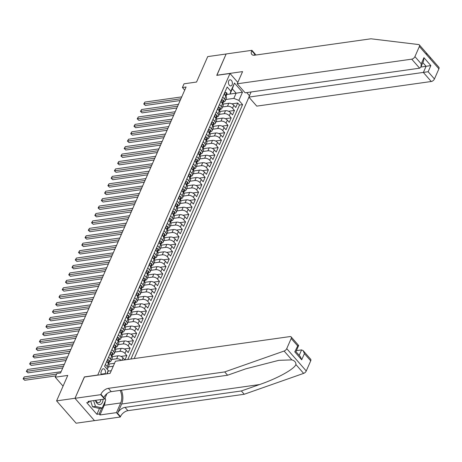 <?xml version="1.0" encoding="UTF-8"?>
<svg xmlns="http://www.w3.org/2000/svg" width="462" height="462" viewBox="0 0 462 462"><rect width="100%" height="100%" fill="white"/><g stroke="black" fill="none" stroke-linecap="round" stroke-linejoin="round"><path stroke-width="0.69" d="M228.719 80.937A3.084 1.958 82 0 0 228.788 84.309A3.084 1.958 82 0 0 230.838 85.92A3.084 1.958 82 0 0 232.091 84.8A3.084 1.958 82 0 0 232.022 81.427A3.084 1.958 82 0 0 229.972 79.816A3.084 1.958 82 0 0 228.719 80.937M134.199 358.564L248.937 97.187M94.485 420.622L76.12 423.209L56.589 400.872L67.758 375.433L55.244 377.2L63.057 386.14M237.82 82.427L230.007 73.487L216.753 75.352L226.126 54.002L207.715 56.601L196.552 82.04L184.032 83.807L182.403 87.52L184.702 90.148M84.454 377.009L75 398.273L56.589 400.872M124.977 359.863L126.865 355.567L121.004 356.393M115.373 349.214L121.188 348.394A3.852 2.073 -156.3 0 1 126.242 350.392L128.17 352.598L130.128 348.14L124.266 348.966M118.63 341.788L124.445 340.962A3.852 2.073 -156.3 0 1 129.504 342.966L131.433 345.166L133.385 340.713L127.524 341.539M121.893 334.355L127.708 333.535A3.852 2.073 -156.3 0 1 132.767 335.539L134.69 337.739L136.648 333.281L130.786 334.113M125.15 326.929L130.971 326.108A3.852 2.073 -156.3 0 1 136.024 328.107L137.953 330.313L139.911 325.854L134.044 326.686M128.413 319.502L134.228 318.682A3.852 2.073 -156.3 0 1 139.287 320.68L141.21 322.886L143.168 318.428L137.306 319.254M131.67 312.075L137.491 311.255A3.852 2.073 -156.3 0 1 142.544 313.253L144.473 315.459L146.431 311.001L140.564 311.827M134.933 304.649L140.748 303.829A3.852 2.073 -156.3 0 1 145.807 305.827L147.736 308.027L149.688 303.574L143.826 304.4M138.196 297.222L144.011 296.396A3.852 2.073 -156.3 0 1 149.07 298.4L150.993 300.6L152.951 296.148L147.089 296.974M141.453 289.79L147.274 288.969A3.852 2.073 -156.3 0 1 152.327 290.968L154.256 293.174L156.214 288.715L150.346 289.547M144.716 282.363L150.531 281.543A3.852 2.073 -156.3 0 1 155.59 283.541L157.513 285.747L159.471 281.289L153.609 282.115M147.973 274.936L153.794 274.116A3.852 2.073 -156.3 0 1 158.847 276.114L160.776 278.32L162.734 273.862L156.866 274.688M151.236 267.51L157.051 266.69A3.852 2.073 -156.3 0 1 162.11 268.688L164.039 270.894L165.991 266.435L160.129 267.261M154.499 260.083L160.314 259.263A3.852 2.073 -156.3 0 1 165.373 261.261L167.296 263.461L169.254 259.009L163.392 259.835M157.756 252.65L163.577 251.83A3.852 2.073 -156.3 0 1 168.63 253.834L170.559 256.035L172.517 251.576L166.649 252.408M161.019 245.224L166.834 244.404A3.852 2.073 -156.3 0 1 171.893 246.402L173.816 248.608L175.774 244.15L169.912 244.981M164.276 237.797L170.097 236.977A3.852 2.073 -156.3 0 1 175.15 238.975L177.079 241.181L179.037 236.723L173.169 237.549M167.539 230.371L173.354 229.55A3.852 2.073 -156.3 0 1 178.413 231.549L180.342 233.755L182.294 229.296L176.432 230.122M170.801 222.944L176.617 222.124A3.852 2.073 -156.3 0 1 181.676 224.122L183.599 226.322L185.557 221.87L179.695 222.696M174.058 215.517L179.88 214.691A3.852 2.073 -156.3 0 1 184.933 216.695L186.862 218.896L188.819 214.443L182.952 215.269M177.321 208.085L183.137 207.265A3.852 2.073 -156.3 0 1 188.196 209.263L190.119 211.469L192.077 207.011L186.215 207.842M180.578 200.658L186.4 199.838A3.852 2.073 -156.3 0 1 191.453 201.836L193.382 204.042L195.339 199.584L189.472 200.416M183.841 193.232L189.657 192.411A3.852 2.073 -156.3 0 1 194.716 194.41L196.645 196.616L198.596 192.157L192.735 192.983M187.104 185.805L192.92 184.985A3.852 2.073 -156.3 0 1 197.979 186.983L199.902 189.189L201.859 184.731L195.998 185.557M190.361 178.378L196.183 177.558A3.852 2.073 -156.3 0 1 201.236 179.556L203.165 181.757L205.116 177.304L199.255 178.13M193.624 170.952L199.44 170.126A3.852 2.073 -156.3 0 1 204.499 172.13L206.422 174.33L208.379 169.877L202.518 170.703M196.881 163.519L202.703 162.699A3.852 2.073 -156.3 0 1 207.756 164.697L209.684 166.903L211.642 162.445L205.775 163.277M200.144 156.092L205.96 155.272A3.852 2.073 -156.3 0 1 211.018 157.271L212.947 159.477L214.899 155.018L209.038 155.844M203.407 148.666L209.222 147.846A3.852 2.073 -156.3 0 1 214.276 149.844L216.204 152.05L218.162 147.592L212.301 148.417M206.664 141.239L212.48 140.419A3.852 2.073 -156.3 0 1 217.538 142.417L219.467 144.618L221.419 140.165L215.558 140.991M209.927 133.813L215.742 132.987A3.852 2.073 -156.3 0 1 220.801 134.991L222.724 137.191L224.682 132.738L218.821 133.564M213.184 126.38L219.005 125.56A3.852 2.073 -156.3 0 1 224.058 127.564L225.987 129.764L227.945 125.306L222.078 126.138M216.447 118.953L222.262 118.133A3.852 2.073 -156.3 0 1 227.321 120.132L229.244 122.338L231.202 117.879L225.34 118.711M219.71 111.527L225.525 110.707A3.852 2.073 -156.3 0 1 230.578 112.705L232.507 114.911L234.465 110.453L228.598 111.278M222.753 97.055L224.515 99.07A3.852 2.073 23.7 0 1 225.098 101.034A3.852 2.073 23.7 0 1 223.683 101.9L223.51 101.929M219.49 104.481L221.252 106.497A3.852 2.073 23.7 0 1 221.835 108.46A3.852 2.073 23.7 0 1 220.42 109.332L220.247 109.355M216.228 111.908L217.995 113.929A3.852 2.073 23.7 0 1 218.572 115.893A3.852 2.073 23.7 0 1 217.157 116.759L216.99 116.782M212.97 119.335L214.732 121.356A3.852 2.073 23.7 0 1 215.315 123.319A3.852 2.073 23.7 0 1 213.9 124.186L213.727 124.209M209.708 126.767L211.475 128.782A3.852 2.073 23.7 0 1 212.052 130.746A3.852 2.073 23.7 0 1 210.637 131.612L210.47 131.635M206.45 134.194L208.212 136.209A3.852 2.073 23.7 0 1 208.795 138.173A3.852 2.073 23.7 0 1 207.38 139.039L207.207 139.062M203.188 141.62L204.949 143.636A3.852 2.073 23.7 0 1 205.532 145.599A3.852 2.073 23.7 0 1 204.117 146.466L203.944 146.494M199.925 149.047L201.692 151.062A3.852 2.073 23.7 0 1 202.269 153.032A3.852 2.073 23.7 0 1 200.855 153.898L200.687 153.921M196.668 156.474L198.429 158.495A3.852 2.073 23.7 0 1 199.012 160.458A3.852 2.073 23.7 0 1 197.597 161.325L197.424 161.348M193.405 163.906L195.172 165.922A3.852 2.073 23.7 0 1 195.749 167.885A3.852 2.073 23.7 0 1 194.335 168.751L194.167 168.774M190.148 171.333L191.909 173.348A3.852 2.073 23.7 0 1 192.492 175.312A3.852 2.073 23.7 0 1 191.077 176.178L190.904 176.201M186.885 178.759L188.646 180.775A3.852 2.073 23.7 0 1 189.229 182.738A3.852 2.073 23.7 0 1 187.815 183.605L187.647 183.633M183.622 186.186L185.389 188.201A3.852 2.073 23.7 0 1 185.972 190.165A3.852 2.073 23.7 0 1 184.552 191.037L184.384 191.06M180.365 193.613L182.126 195.634A3.852 2.073 23.7 0 1 182.709 197.597A3.852 2.073 23.7 0 1 181.295 198.464L181.121 198.487M177.102 201.039L178.869 203.061A3.852 2.073 23.7 0 1 179.447 205.024A3.852 2.073 23.7 0 1 178.032 205.89L177.864 205.913M173.845 208.472L175.606 210.487A3.852 2.073 23.7 0 1 176.189 212.451A3.852 2.073 23.7 0 1 174.775 213.317L174.601 213.34M170.582 215.898L172.343 217.914A3.852 2.073 23.7 0 1 172.927 219.877A3.852 2.073 23.7 0 1 171.512 220.744L171.344 220.767M167.325 223.325L169.086 225.34A3.852 2.073 23.7 0 1 169.669 227.304A3.852 2.073 23.7 0 1 168.249 228.17L168.081 228.199M164.062 230.752L165.823 232.767A3.852 2.073 23.7 0 1 166.407 234.736A3.852 2.073 23.7 0 1 164.992 235.603L164.819 235.626M160.799 238.178L162.566 240.2A3.852 2.073 23.7 0 1 163.144 242.163A3.852 2.073 23.7 0 1 161.729 243.029L161.561 243.052M157.542 245.605L159.303 247.626A3.852 2.073 23.7 0 1 159.887 249.59A3.852 2.073 23.7 0 1 158.472 250.456L158.299 250.479M154.279 253.037L156.046 255.053A3.852 2.073 23.7 0 1 156.624 257.016A3.852 2.073 23.7 0 1 155.209 257.883L155.041 257.906M151.022 260.464L152.783 262.48A3.852 2.073 23.7 0 1 153.367 264.443A3.852 2.073 23.7 0 1 151.952 265.309L151.779 265.338M147.759 267.891L149.521 269.906A3.852 2.073 23.7 0 1 150.104 271.87A3.852 2.073 23.7 0 1 148.689 272.742L148.516 272.765M144.496 275.317L146.263 277.339A3.852 2.073 23.7 0 1 146.841 279.302A3.852 2.073 23.7 0 1 145.426 280.168L145.259 280.191M141.239 282.744L143.001 284.765A3.852 2.073 23.7 0 1 143.584 286.729A3.852 2.073 23.7 0 1 142.169 287.595L141.996 287.618M137.976 290.176L139.743 292.192A3.852 2.073 23.7 0 1 140.321 294.155A3.852 2.073 23.7 0 1 138.906 295.022L138.739 295.045M134.719 297.603L136.481 299.619A3.852 2.073 23.7 0 1 137.064 301.582A3.852 2.073 23.7 0 1 135.649 302.448L135.476 302.471M131.456 305.03L133.218 307.045A3.852 2.073 23.7 0 1 133.801 309.009A3.852 2.073 23.7 0 1 132.386 309.875L132.213 309.904M128.193 312.456L129.961 314.472A3.852 2.073 23.7 0 1 130.538 316.435A3.852 2.073 23.7 0 1 129.123 317.307L128.956 317.33M124.936 319.883L126.698 321.904A3.852 2.073 23.7 0 1 127.281 323.868A3.852 2.073 23.7 0 1 125.866 324.734L125.693 324.757M121.673 327.31L123.441 329.331A3.852 2.073 23.7 0 1 124.018 331.294A3.852 2.073 23.7 0 1 122.603 332.161L122.436 332.184M118.416 334.742L120.178 336.758A3.852 2.073 23.7 0 1 120.761 338.721A3.852 2.073 23.7 0 1 119.346 339.587L119.173 339.61M115.154 342.169L116.915 344.184A3.852 2.073 23.7 0 1 117.498 346.148A3.852 2.073 23.7 0 1 116.083 347.014L115.91 347.043M111.891 349.595L113.658 351.611A3.852 2.073 23.7 0 1 114.235 353.574A3.852 2.073 23.7 0 1 112.82 354.446L112.653 354.469M108.634 357.022L110.395 359.043A3.852 2.073 23.7 0 1 110.978 361.007A3.852 2.073 23.7 0 1 109.563 361.873L109.39 361.896M55.244 377.2L56.872 373.487L60.551 372.967L186.082 87L182.403 87.52M105.018 374.11L105.238 373.602A2.986 1.894 82 0 0 105.169 370.339A2.986 1.894 82 0 0 103.188 368.774A2.986 1.894 82 0 0 101.969 369.86L101.247 371.494A2.986 1.894 82 0 0 101.27 374.642M246.708 92.591L249.463 95.738M230.007 73.487L97.707 375.144M226.767 94.508L236.117 93.185L232.317 88.837L230.036 94.04L230.867 91.205L227.171 86.983L104.579 366.262L108.27 370.489L107.23 373.798M230.867 91.205L234.453 83.039L242.475 92.215L238.889 100.387L242.585 104.614L130.902 359.032M106.791 373.862L108.27 370.489M222.499 106.953L227.483 106.248A3.852 2.073 23.7 0 1 232.536 108.247L234.465 110.453M222.967 104.1L228.782 103.28L227.483 106.248M219.236 114.38L224.22 113.675A3.852 2.073 23.7 0 1 229.279 115.679L231.202 117.879M215.979 121.806L220.957 121.108A3.852 2.073 23.7 0 1 226.016 123.106L227.945 125.306M212.716 129.239L217.7 128.534A3.852 2.073 23.7 0 1 222.753 130.532L224.682 132.738M209.453 136.665L214.437 135.961A3.852 2.073 23.7 0 1 219.496 137.959L221.419 140.165M206.196 144.092L211.18 143.387A3.852 2.073 23.7 0 1 216.233 145.386L218.162 147.592M202.933 151.519L207.917 150.814A3.852 2.073 23.7 0 1 212.976 152.818L214.899 155.018M199.676 158.945L204.654 158.241A3.852 2.073 23.7 0 1 209.713 160.245L211.642 162.445M196.414 166.372L201.397 165.673A3.852 2.073 23.7 0 1 206.45 167.671L208.379 169.877M193.151 173.804L198.134 173.1A3.852 2.073 23.7 0 1 203.193 175.098L205.116 177.304M189.894 181.231L194.877 180.527A3.852 2.073 23.7 0 1 199.93 182.525L201.859 184.731M186.631 188.658L191.615 187.953A3.852 2.073 23.7 0 1 196.673 189.951L198.596 192.157M183.374 196.084L188.352 195.38A3.852 2.073 23.7 0 1 193.411 197.384L195.339 199.584M180.111 203.511L185.095 202.812A3.852 2.073 23.7 0 1 190.153 204.81L192.077 207.011M176.854 210.938L181.832 210.239A3.852 2.073 23.7 0 1 186.891 212.237L188.819 214.443M173.591 218.37L178.575 217.666A3.852 2.073 23.7 0 1 183.628 219.664L185.557 221.87M170.328 225.797L175.312 225.092A3.852 2.073 23.7 0 1 180.371 227.09L182.294 229.296M167.071 233.223L172.055 232.519A3.852 2.073 23.7 0 1 177.108 234.523L179.037 236.723M163.808 240.65L168.792 239.945A3.852 2.073 23.7 0 1 173.851 241.949L175.774 244.15M160.551 248.077L165.529 247.378A3.852 2.073 23.7 0 1 170.588 249.376L172.517 251.576M157.288 255.509L162.272 254.805A3.852 2.073 23.7 0 1 167.325 256.803L169.254 259.009M154.025 262.936L159.009 262.231A3.852 2.073 23.7 0 1 164.068 264.229L165.991 266.435M150.768 270.362L155.752 269.658A3.852 2.073 23.7 0 1 160.805 271.656L162.734 273.862M147.505 277.789L152.489 277.084A3.852 2.073 23.7 0 1 157.548 279.088L159.471 281.289M144.248 285.216L149.226 284.517A3.852 2.073 23.7 0 1 154.285 286.515L156.214 288.715M140.985 292.642L145.969 291.944A3.852 2.073 23.7 0 1 151.022 293.942L152.951 296.148M137.722 300.075L142.706 299.37A3.852 2.073 23.7 0 1 147.765 301.368L149.688 303.574M134.465 307.501L139.449 306.797A3.852 2.073 23.7 0 1 144.502 308.795L146.431 311.001M131.202 314.928L136.186 314.224A3.852 2.073 23.7 0 1 141.245 316.222L143.168 318.428M127.945 322.355L132.923 321.65A3.852 2.073 23.7 0 1 137.982 323.654L139.911 325.854M124.682 329.781L129.666 329.083A3.852 2.073 23.7 0 1 134.719 331.081L136.648 333.281M121.419 337.214L126.403 336.509A3.852 2.073 23.7 0 1 131.462 338.507L133.385 340.713M118.162 344.64L123.146 343.936A3.852 2.073 23.7 0 1 128.199 345.934L130.128 348.14M114.899 352.067L119.883 351.363A3.852 2.073 23.7 0 1 124.942 353.361L126.865 355.567M111.642 359.494L116.62 358.789A3.852 2.073 23.7 0 1 121.281 360.389M112.11 356.641L117.925 355.821L116.62 358.789M108.379 366.92L113.236 366.239M108.847 364.068L114.541 363.265M108.079 371.148L111.284 370.691M127.812 359.465L239.495 105.047L237.722 103.026L231.86 103.852M228.782 103.28A3.852 2.073 -156.3 0 1 233.841 105.278L235.77 107.484L237.722 103.026M124.798 359.892L122.984 357.819A3.852 2.073 -156.3 0 0 117.925 355.821M106.676 361.48L108.437 363.496A3.852 2.073 23.7 0 1 109.02 365.459L107.715 368.433A3.852 2.073 23.7 0 1 107.045 369.086M105.371 364.449L107.138 366.47A3.852 2.073 23.7 0 1 107.715 368.433M110.978 361.007L112.283 358.033A3.852 2.073 -156.3 0 0 111.7 356.069L109.939 354.054M114.235 353.574L115.54 350.606A3.852 2.073 -156.3 0 0 114.963 348.643L113.196 346.627M117.498 346.148L118.803 343.179A3.852 2.073 -156.3 0 0 118.22 341.216L116.459 339.195M120.761 338.721L122.06 335.753A3.852 2.073 -156.3 0 0 121.483 333.789L119.716 331.768M124.018 331.294L125.323 328.32A3.852 2.073 -156.3 0 0 124.74 326.357L122.979 324.341M127.281 323.868L128.586 320.894A3.852 2.073 -156.3 0 0 128.003 318.93L126.242 316.915M130.538 316.435L131.843 313.467A3.852 2.073 -156.3 0 0 131.266 311.503L129.499 309.488M133.801 309.009L135.106 306.04A3.852 2.073 -156.3 0 0 134.523 304.077L132.761 302.056M137.064 301.582L138.363 298.614A3.852 2.073 -156.3 0 0 137.786 296.65L136.019 294.629M140.321 294.155L141.626 291.181A3.852 2.073 -156.3 0 0 141.043 289.218L139.281 287.202M143.584 286.729L144.889 283.755A3.852 2.073 -156.3 0 0 144.306 281.791L142.544 279.776M146.841 279.302L148.146 276.328A3.852 2.073 -156.3 0 0 147.569 274.364L145.801 272.349M150.104 271.87L151.409 268.901A3.852 2.073 -156.3 0 0 150.826 266.938L149.064 264.922M153.367 264.443L154.666 261.475A3.852 2.073 -156.3 0 0 154.089 259.511L152.321 257.49M156.624 257.016L157.929 254.048A3.852 2.073 -156.3 0 0 157.346 252.085L155.584 250.063M159.887 249.59L161.192 246.616A3.852 2.073 -156.3 0 0 160.609 244.652L158.847 242.637M163.144 242.163L164.449 239.189A3.852 2.073 -156.3 0 0 163.871 237.225L162.104 235.21M166.407 234.736L167.712 231.762A3.852 2.073 -156.3 0 0 167.129 229.799L165.367 227.783M169.669 227.304L170.969 224.336A3.852 2.073 -156.3 0 0 170.391 222.372L168.624 220.351M172.927 219.877L174.232 216.909A3.852 2.073 -156.3 0 0 173.648 214.946L171.887 212.924M176.189 212.451L177.495 209.477A3.852 2.073 -156.3 0 0 176.911 207.513L175.15 205.498M179.447 205.024L180.752 202.05A3.852 2.073 -156.3 0 0 180.174 200.086L178.407 198.071M182.709 197.597L184.015 194.623A3.852 2.073 -156.3 0 0 183.431 192.66L181.67 190.644M185.972 190.165L187.272 187.197A3.852 2.073 -156.3 0 0 186.694 185.233L184.927 183.218M189.229 182.738L190.535 179.77A3.852 2.073 -156.3 0 0 189.951 177.806L188.19 175.785M192.492 175.312L193.797 172.343A3.852 2.073 -156.3 0 0 193.214 170.38L191.453 168.359M195.749 167.885L197.055 164.911A3.852 2.073 -156.3 0 0 196.471 162.947L194.71 160.932M199.012 160.458L200.317 157.484A3.852 2.073 -156.3 0 0 199.734 155.521L197.973 153.505M202.269 153.032L203.575 150.058A3.852 2.073 -156.3 0 0 202.997 148.094L201.23 146.079M205.532 145.599L206.837 142.631A3.852 2.073 -156.3 0 0 206.254 140.667L204.493 138.652M208.795 138.173L210.1 135.204A3.852 2.073 -156.3 0 0 209.517 133.241L207.75 131.22M212.052 130.746L213.357 127.778A3.852 2.073 -156.3 0 0 212.774 125.808L211.013 123.793M215.315 123.319L216.62 120.345A3.852 2.073 -156.3 0 0 216.037 118.382L214.276 116.366M218.572 115.893L219.877 112.919A3.852 2.073 -156.3 0 0 219.3 110.955L217.533 108.94M221.835 108.46L223.14 105.492A3.852 2.073 -156.3 0 0 222.557 103.528L220.796 101.513M225.098 101.034L226.397 98.065A3.852 2.073 -156.3 0 0 225.82 96.102L224.053 94.081M230.036 94.04L226.773 94.496M84.373 376.917L97.626 375.046M225.756 99.526L233.836 98.383L236.117 93.185L242.475 92.215M239.495 105.047L242.585 104.614M238.889 100.387L233.836 98.383M234.453 83.039L232.317 88.837M105.642 367.481L105.977 367.59A2.553 1.374 23.7 0 1 106.37 368.312M56.607 374.087L23.418 378.771L24.232 376.911L61.105 371.708M55.815 375.895L24.734 380.278L23.1 378.8L24.232 376.911M24.734 380.278L23.1 378.8M95.391 400.346A6.26 3.973 82 0 0 100.93 404.186A6.26 3.973 82 0 0 103.049 399.266M95.813 400.288A4.285 2.72 82 0 0 98.747 402.743A4.285 2.72 82 0 0 99.457 402.477A4.285 2.72 82 0 0 100.883 399.572M105.047 397.99L105.711 400.011L102.194 408.033L99.249 408.443L92.55 406.808L90.644 401.016M102.194 408.033L95.495 406.393L93.59 400.6M92.55 406.808L95.495 406.393M310.712 360.839L304.406 353.626L303.164 350.652L310.678 359.251A2.888 1.6 138.8 0 1 310.712 360.839L306.26 370.98A2.888 1.6 138.8 0 1 303.632 373.383L244.242 394.259L241.349 390.956L125.011 407.374A6.739 3.731 -41.2 0 0 117.573 413.299L121.65 404.013A12.543 7.97 82 0 0 121.327 390.223M241.349 390.956L259.563 384.551C277.108 378.592 294.271 369.144 295.911 364.547C296.009 362.254 294.646 360.695 291.828 359.875L278.794 360.337L245.813 368.826L227.599 375.225L111.261 391.643A6.739 3.731 -41.2 0 0 103.823 397.568L100.935 394.265L100.756 394.675L74.983 398.313L84.327 377.032L110.095 373.394L115.442 361.215L289.951 336.584A2.888 1.6 -41.2 0 1 291.147 336.913A2.888 1.6 -41.2 0 1 291.181 338.502L286.735 348.637L306.26 370.98M244.242 394.259L127.899 410.678A6.739 3.731 -41.2 0 0 120.466 416.608L120.282 417.013L94.514 420.651L74.983 398.313M227.599 375.225L224.711 371.922L108.374 388.34A6.739 3.731 -41.2 0 0 100.935 394.265M291.828 359.875L284.101 351.039L224.711 371.922M105.209 401.16A10.834 6.884 -98 0 1 104.221 405.272L99.965 414.963L99.122 413.998L101.709 408.096M89.443 401.189L88.935 402.344L86.723 402.656L96.91 414.31L99.122 413.998M88.935 402.344L88.086 401.38L104.579 399.053L100.756 394.675M120.282 417.013L116.459 412.635L120.715 402.945A10.834 6.884 82 0 0 120.143 390.39M99.965 414.963L116.459 412.635M296.419 350.629L301.588 349.896L303.164 350.652M106.936 393.693L104.579 399.053M284.101 351.039A2.888 1.6 -41.2 0 0 286.735 348.637M105.134 397.799A10.834 6.884 -98 0 1 105.197 398.452M96.91 414.31L99.503 408.408M304.406 353.626L301.698 359.788L300.456 356.82L295.957 351.674L298.666 345.507L291.147 336.913M301.698 359.788L294.785 351.882L295.137 351.778M294.785 351.882L297.846 345.611M426.362 53.39C428.684 55.342 430.047 56.895 430.445 58.062M251.114 91.967L248.862 97.101L256.757 106.127L431.26 81.503L423.371 72.476L426.079 66.309L422.846 62.613M248.862 97.101L428.141 71.743L434.447 78.962L438.9 68.821L419.369 46.483A2.888 1.6 -41.2 0 0 419.334 44.889A2.888 1.6 -41.2 0 0 418.641 44.554L370.946 38.791L254.608 55.209A6.739 3.731 138.8 0 1 251.813 54.441A6.739 3.731 138.8 0 1 251.732 50.733L251.911 50.323L226.143 53.962L216.88 75.335M216.799 75.242L242.573 71.604L237.225 83.789L411.734 59.159A2.888 1.6 -41.2 0 0 414.922 56.618L419.369 46.483M251.911 50.323L255.74 54.701L255.578 55.07M237.225 83.789L245.114 92.816L419.623 68.185L411.734 59.159M419.334 44.889L438.865 67.233A2.888 1.6 138.8 0 1 438.9 68.821M434.447 78.962A2.888 1.6 138.8 0 1 431.26 81.503M254.233 55.244A6.739 3.731 138.8 0 1 254.626 54.042L251.732 50.733M420.905 67.036L430.85 65.581L428.141 71.743M414.922 56.618L421.228 63.837L420.928 66.99L419.623 68.185M421.228 63.837L423.931 57.669L423.631 60.822L420.928 66.99M106.941 361.781L107.854 359.696L109.234 360.164A2.553 1.374 23.7 0 1 109.592 361.434L108.974 362.843A2.553 1.374 -156.3 0 0 108.922 362.041L108.714 361.902M63.548 366.135L26.675 371.338L27.495 369.484L64.368 364.281M108.634 363.242L108.766 363.126A2.553 1.374 -156.3 0 0 108.974 362.843M108.501 362.098L108.922 362.041L108.53 362.93A2.553 1.374 23.7 0 1 108.599 363.692M62.757 367.943L27.997 372.851L26.363 371.373L27.495 369.484M27.997 372.851L26.363 371.373M107.854 359.696L107.432 359.759M110.199 354.354L111.117 352.269L112.497 352.737A2.553 1.374 23.7 0 1 112.855 354.007L112.237 355.417A2.553 1.374 -156.3 0 0 112.179 354.614L111.977 354.475M66.811 358.708L29.938 363.912L30.752 362.058L67.625 356.855M111.891 355.815L112.023 355.7A2.553 1.374 -156.3 0 0 112.237 355.417M111.758 354.672L112.179 354.614L111.792 355.503A2.553 1.374 23.7 0 1 111.862 356.266M66.02 360.516L31.26 365.425L29.62 363.946L30.752 362.058M31.26 365.425L29.62 363.946M111.117 352.269L110.695 352.333M113.461 346.927L114.374 344.843L115.754 345.31A2.553 1.374 23.7 0 1 116.118 346.581L115.494 347.99A2.553 1.374 -156.3 0 0 115.442 347.187L115.234 347.049M70.074 351.282L33.2 356.485L34.015 354.631L70.888 349.422M115.154 348.388L115.286 348.273A2.553 1.374 -156.3 0 0 115.494 347.99M115.021 347.245L115.442 347.187L115.05 348.077A2.553 1.374 23.7 0 1 115.119 348.839M69.277 353.089L34.517 357.992L32.883 356.514L34.015 354.631M34.517 357.992L32.883 356.514M114.374 344.843L113.952 344.9M116.719 339.501L117.637 337.416L119.017 337.878A2.553 1.374 23.7 0 1 119.375 339.148L118.757 340.563A2.553 1.374 -156.3 0 0 118.705 339.755L118.497 339.622M73.331 343.855L36.458 349.058L37.272 347.199L74.145 341.996M118.411 340.956L118.543 340.841A2.553 1.374 -156.3 0 0 118.757 340.563M118.284 339.818L118.705 339.755L118.312 340.65A2.553 1.374 23.7 0 1 118.382 341.412M72.54 345.663L37.78 350.566L36.14 349.087L37.272 347.199M37.78 350.566L36.14 349.087M117.637 337.416L117.215 337.474M119.981 332.068L120.894 329.989L122.28 330.451A2.553 1.374 23.7 0 1 122.638 331.722L122.014 333.137A2.553 1.374 -156.3 0 0 121.962 332.328L121.76 332.195M76.594 336.428L39.72 341.632L40.535 339.772L77.408 334.569M121.673 333.529L121.806 333.414A2.553 1.374 -156.3 0 0 122.014 333.137M121.541 332.392L121.962 332.328L121.57 333.223A2.553 1.374 23.7 0 1 121.645 333.986M75.797 338.236L41.037 343.139L39.403 341.661L40.535 339.772M41.037 343.139L39.403 341.661M120.894 329.989L120.472 330.047M123.244 324.642L124.157 322.563L125.537 323.025A2.553 1.374 23.7 0 1 125.895 324.295L125.277 325.704A2.553 1.374 -156.3 0 0 125.225 324.901L125.017 324.763M79.851 328.996L42.978 334.205L43.798 332.345L80.671 327.142M124.936 326.103L125.069 325.987A2.553 1.374 -156.3 0 0 125.277 325.704M124.804 324.959L125.225 324.901L124.832 325.791A2.553 1.374 23.7 0 1 124.902 326.553M79.06 330.804L44.3 335.712L42.666 334.234L43.798 332.345M44.3 335.712L42.666 334.234M124.157 322.563L123.735 322.62M126.501 317.215L127.42 315.13L128.8 315.598A2.553 1.374 23.7 0 1 129.158 316.868L128.54 318.278A2.553 1.374 -156.3 0 0 128.482 317.475L128.28 317.336M83.114 321.569L46.24 326.773L47.055 324.919L83.928 319.716M128.193 318.676L128.326 318.561A2.553 1.374 -156.3 0 0 128.54 318.278M128.061 317.533L128.482 317.475L128.095 318.364A2.553 1.374 23.7 0 1 128.165 319.127M82.323 323.377L47.563 328.286L45.923 326.807L47.055 324.919M47.563 328.286L45.923 326.807M127.42 315.13L126.998 315.194M129.764 309.788L130.677 307.704L132.057 308.171A2.553 1.374 23.7 0 1 132.415 309.442L131.797 310.851A2.553 1.374 -156.3 0 0 131.745 310.048L131.537 309.91M86.377 314.143L49.503 319.346L50.318 317.492L87.191 312.289M131.456 311.249L131.589 311.134A2.553 1.374 -156.3 0 0 131.797 310.851M131.323 310.106L131.745 310.048L131.352 310.938A2.553 1.374 23.7 0 1 131.422 311.7M85.58 315.95L50.82 320.859L49.186 319.381L50.318 317.492M50.82 320.859L49.186 319.381M130.677 307.704L130.255 307.761M133.021 302.362L133.94 300.277L135.32 300.739A2.553 1.374 23.7 0 1 135.678 302.015L135.06 303.424A2.553 1.374 -156.3 0 0 135.002 302.616L134.8 302.483M89.634 306.716L52.76 311.919L53.575 310.06L90.448 304.856M134.713 303.817L134.846 303.701A2.553 1.374 -156.3 0 0 135.06 303.424M134.586 302.679L135.002 302.616L134.615 303.511A2.553 1.374 23.7 0 1 134.685 304.273M88.843 308.524L54.083 313.427L52.443 311.948L53.575 310.06M54.083 313.427L52.443 311.948M133.94 300.277L133.518 300.335M136.284 294.929L137.197 292.85L138.583 293.312A2.553 1.374 23.7 0 1 138.941 294.583L138.317 295.998A2.553 1.374 -156.3 0 0 138.265 295.189L138.057 295.056M92.897 299.289L56.023 304.493L56.838 302.633L93.711 297.43M137.976 296.39L138.109 296.275A2.553 1.374 -156.3 0 0 138.317 295.998M137.843 295.253L138.265 295.189L137.872 296.084A2.553 1.374 23.7 0 1 137.947 296.847M92.1 301.097L57.34 306L55.706 304.522L56.838 302.633M57.34 306L55.706 304.522M137.197 292.85L136.775 292.908M139.547 287.503L140.46 285.424L141.84 285.886A2.553 1.374 23.7 0 1 142.198 287.156L141.58 288.571A2.553 1.374 -156.3 0 0 141.528 287.762L141.32 287.63M96.154 291.863L59.28 297.066L60.1 295.206L96.974 290.003M141.233 288.964L141.372 288.848A2.553 1.374 -156.3 0 0 141.58 288.571M141.106 287.82L141.528 287.762L141.135 288.652A2.553 1.374 23.7 0 1 141.205 289.414M95.363 293.67L60.603 298.573L58.969 297.095L60.1 295.206M60.603 298.573L58.969 297.095M140.46 285.424L140.038 285.481M142.804 280.076L143.722 277.991L145.103 278.459A2.553 1.374 23.7 0 1 145.461 279.729L144.843 281.139A2.553 1.374 -156.3 0 0 144.785 280.336L144.583 280.197M99.417 284.43L62.543 289.634L63.358 287.78L100.231 282.577M144.496 281.537L144.629 281.422A2.553 1.374 -156.3 0 0 144.843 281.139M144.363 280.394L144.785 280.336L144.398 281.225A2.553 1.374 23.7 0 1 144.467 281.987M98.625 286.238L63.86 291.147L62.226 289.668L63.358 287.78M63.86 291.147L62.226 289.668M143.722 277.991L143.295 278.055M146.067 272.649L146.98 270.565L148.36 271.032A2.553 1.374 23.7 0 1 148.718 272.303L148.1 273.712A2.553 1.374 -156.3 0 0 148.048 272.909L147.84 272.771M102.68 277.004L65.806 282.207L66.62 280.353L103.494 275.15M147.759 274.11L147.892 273.995A2.553 1.374 -156.3 0 0 148.1 273.712M147.626 272.967L148.048 272.909L147.655 273.799A2.553 1.374 23.7 0 1 147.725 274.561M101.883 278.811L67.123 283.72L65.489 282.242L66.62 280.353M67.123 283.72L65.489 282.242M146.98 270.565L146.558 270.628M149.324 265.223L150.242 263.138L151.623 263.606A2.553 1.374 23.7 0 1 151.981 264.876L151.363 266.285A2.553 1.374 -156.3 0 0 151.305 265.483L151.103 265.344M105.937 269.577L69.063 274.78L69.877 272.927L106.751 267.717M151.016 266.684L151.149 266.568A2.553 1.374 -156.3 0 0 151.363 266.285M150.883 265.54L151.305 265.483L150.918 266.372A2.553 1.374 23.7 0 1 150.987 267.134M105.145 271.385L70.386 276.293L68.746 274.809L69.877 272.927M70.386 276.293L68.746 274.809M150.242 263.138L149.821 263.196M152.587 257.796L153.5 255.711L154.88 256.173A2.553 1.374 23.7 0 1 155.244 257.444L154.62 258.859A2.553 1.374 -156.3 0 0 154.568 258.05L154.36 257.917M109.199 262.15L72.326 267.354L73.14 265.494L110.014 260.291M154.279 259.251L154.412 259.136A2.553 1.374 -156.3 0 0 154.62 258.859M154.146 258.114L154.568 258.05L154.175 258.945A2.553 1.374 23.7 0 1 154.25 259.708M108.403 263.958L73.643 268.861L72.008 267.382L73.14 265.494M73.643 268.861L72.008 267.382M153.5 255.711L153.078 255.769M155.85 250.364L156.762 248.285L158.143 248.747A2.553 1.374 23.7 0 1 158.501 250.017L157.883 251.432A2.553 1.374 -156.3 0 0 157.831 250.623L157.623 250.491M112.457 254.724L75.583 259.927L76.403 258.067L113.271 252.864M157.536 251.825L157.675 251.709A2.553 1.374 -156.3 0 0 157.883 251.432M157.409 250.687L157.831 250.623L157.438 251.519A2.553 1.374 23.7 0 1 157.507 252.281M111.665 256.531L76.906 261.434L75.266 259.956L76.403 258.067M76.906 261.434L75.266 259.956M156.762 248.285L156.341 248.342M159.107 242.937L160.019 240.858L161.405 241.32A2.553 1.374 23.7 0 1 161.764 242.59L161.146 244A2.553 1.374 -156.3 0 0 161.088 243.197L160.886 243.058M115.719 247.291L78.846 252.5L79.66 250.641L116.534 245.438M160.799 244.398L160.932 244.282A2.553 1.374 -156.3 0 0 161.146 244M160.666 243.255L161.088 243.197L160.695 244.086A2.553 1.374 23.7 0 1 160.77 244.848M114.928 249.105L80.163 254.008L78.528 252.529L79.66 250.641M80.163 254.008L78.528 252.529M160.019 240.858L159.598 240.916M162.37 235.51L163.282 233.425L164.663 233.893A2.553 1.374 23.7 0 1 165.021 235.164L164.403 236.573A2.553 1.374 -156.3 0 0 164.351 235.77L164.143 235.632M118.982 239.865L82.109 245.068L82.923 243.214L119.797 238.011M164.062 236.971L164.195 236.856A2.553 1.374 -156.3 0 0 164.403 236.573M163.929 235.828L164.351 235.77L163.958 236.66A2.553 1.374 23.7 0 1 164.027 237.422M118.185 241.672L83.426 246.581L81.791 245.103L82.923 243.214M83.426 246.581L81.791 245.103M163.282 233.425L162.861 233.489M165.627 228.084L166.545 225.999L167.925 226.467A2.553 1.374 23.7 0 1 168.284 227.737L167.666 229.146A2.553 1.374 -156.3 0 0 167.608 228.344L167.406 228.205M122.239 232.438L85.366 237.641L86.18 235.787L123.054 230.584M167.319 229.545L167.452 229.429A2.553 1.374 -156.3 0 0 167.666 229.146M167.186 228.401L167.608 228.344L167.221 229.233A2.553 1.374 23.7 0 1 167.29 229.995M121.448 234.246L86.689 239.154L85.048 237.676L86.18 235.787M86.689 239.154L85.048 237.676M166.545 225.999L166.124 226.057M168.89 220.657L169.802 218.572L171.183 219.04A2.553 1.374 23.7 0 1 171.546 220.31L170.923 221.72A2.553 1.374 -156.3 0 0 170.871 220.917L170.663 220.778M125.502 225.011L88.629 230.215L89.443 228.361L126.317 223.152M170.582 222.112L170.715 221.997A2.553 1.374 -156.3 0 0 170.923 221.72M170.449 220.975L170.871 220.917L170.478 221.806A2.553 1.374 23.7 0 1 170.553 222.569M124.705 226.819L89.946 231.722L88.311 230.243L89.443 228.361M89.946 231.722L88.311 230.243M169.802 218.572L169.381 218.63M172.153 213.225L173.065 211.146L174.445 211.608A2.553 1.374 23.7 0 1 174.803 212.878L174.186 214.293A2.553 1.374 -156.3 0 0 174.134 213.484L173.926 213.352M128.759 217.585L91.886 222.788L92.7 220.928L129.574 215.725M173.839 214.686L173.978 214.57A2.553 1.374 -156.3 0 0 174.186 214.293M173.712 213.548L174.134 213.484L173.741 214.38A2.553 1.374 23.7 0 1 173.81 215.142M127.968 219.392L93.209 224.295L91.568 222.817L92.7 220.928M93.209 224.295L91.568 222.817M173.065 211.146L172.644 211.203M175.41 205.798L176.322 203.719L177.708 204.181A2.553 1.374 23.7 0 1 178.066 205.451L177.448 206.866A2.553 1.374 -156.3 0 0 177.391 206.058L177.189 205.925M132.022 210.158L95.149 215.361L95.963 213.502L132.837 208.298M177.102 207.259L177.235 207.143A2.553 1.374 -156.3 0 0 177.448 206.866M176.969 206.116L177.391 206.058L176.998 206.947A2.553 1.374 23.7 0 1 177.073 207.709M131.231 211.966L96.466 216.869L94.831 215.39L95.963 213.502M96.466 216.869L94.831 215.39M176.322 203.719L175.901 203.777M178.673 198.371L179.585 196.286L180.965 196.754A2.553 1.374 23.7 0 1 181.323 198.025L180.706 199.434A2.553 1.374 -156.3 0 0 180.654 198.631L180.446 198.493M135.285 202.726L98.412 207.935L99.226 206.075L136.099 200.872M180.365 199.832L180.498 199.717A2.553 1.374 -156.3 0 0 180.706 199.434M180.232 198.689L180.654 198.631L180.261 199.52A2.553 1.374 23.7 0 1 180.33 200.283M134.488 204.533L99.728 209.442L98.094 207.964L99.226 206.075M99.728 209.442L98.094 207.964M179.585 196.286L179.164 196.35M181.93 190.945L182.848 188.86L184.228 189.328A2.553 1.374 23.7 0 1 184.586 190.598L183.968 192.007A2.553 1.374 -156.3 0 0 183.911 191.204L183.709 191.066M138.542 195.299L101.669 200.502L102.483 198.648L139.357 193.445M183.622 192.406L183.755 192.29A2.553 1.374 -156.3 0 0 183.968 192.007M183.489 191.262L183.911 191.204L183.524 192.094A2.553 1.374 23.7 0 1 183.593 192.856M137.751 197.107L102.991 202.015L101.351 200.537L102.483 198.648M102.991 202.015L101.351 200.537M182.848 188.86L182.426 188.923M185.193 183.518L186.105 181.433L187.485 181.901A2.553 1.374 23.7 0 1 187.849 183.171L187.226 184.581A2.553 1.374 -156.3 0 0 187.174 183.778L186.966 183.639M141.805 187.872L104.932 193.076L105.746 191.222L142.619 186.019M186.885 184.979L187.018 184.864A2.553 1.374 -156.3 0 0 187.226 184.581M186.752 183.836L187.174 183.778L186.781 184.667A2.553 1.374 23.7 0 1 186.856 185.429M141.008 189.68L106.248 194.589L104.614 193.104L105.746 191.222M106.248 194.589L104.614 193.104M186.105 181.433L185.684 181.491M188.456 176.091L189.368 174.007L190.748 174.469A2.553 1.374 23.7 0 1 191.106 175.739L190.488 177.154A2.553 1.374 -156.3 0 0 190.436 176.345L190.228 176.213M145.062 180.446L108.189 185.649L109.003 183.789L145.876 178.586M190.142 177.547L190.275 177.431A2.553 1.374 -156.3 0 0 190.488 177.154M190.015 176.409L190.436 176.345L190.044 177.241A2.553 1.374 23.7 0 1 190.113 178.003M144.271 182.253L109.511 187.156L107.871 185.678L109.003 183.789M109.511 187.156L107.871 185.678M189.368 174.007L188.946 174.064M191.713 168.659L192.625 166.58L194.011 167.042A2.553 1.374 23.7 0 1 194.369 168.312L193.751 169.727A2.553 1.374 -156.3 0 0 193.694 168.919L193.491 168.786M148.325 173.019L111.452 178.222L112.266 176.363L149.139 171.159M193.405 170.12L193.538 170.004A2.553 1.374 -156.3 0 0 193.751 169.727M193.272 168.982L193.694 168.919L193.301 169.814A2.553 1.374 23.7 0 1 193.376 170.576M147.528 174.827L112.768 179.73L111.134 178.251L112.266 176.363M112.768 179.73L111.134 178.251M192.625 166.58L192.204 166.638M194.976 161.232L195.888 159.153L197.268 159.615A2.553 1.374 23.7 0 1 197.626 160.886L197.008 162.295A2.553 1.374 -156.3 0 0 196.956 161.492L196.748 161.353M151.582 165.592L114.709 170.796L115.529 168.936L152.402 163.733M196.668 162.693L196.8 162.578A2.553 1.374 -156.3 0 0 197.008 162.295M196.535 161.55L196.956 161.492L196.564 162.381A2.553 1.374 23.7 0 1 196.633 163.144M150.791 167.4L116.031 172.303L114.397 170.825L115.529 168.936M116.031 172.303L114.397 170.825M195.888 159.153L195.466 159.211M198.233 153.806L199.151 151.721L200.531 152.189A2.553 1.374 23.7 0 1 200.889 153.459L200.271 154.868A2.553 1.374 -156.3 0 0 200.213 154.065L200.011 153.927M154.845 158.16L117.972 163.363L118.786 161.509L155.659 156.306M199.925 155.267L200.058 155.151A2.553 1.374 -156.3 0 0 200.271 154.868M199.792 154.123L200.213 154.065L199.827 154.955A2.553 1.374 23.7 0 1 199.896 155.717M154.054 159.968L119.294 164.876L117.654 163.398L118.786 161.509M119.294 164.876L117.654 163.398M199.151 151.721L198.729 151.784M201.496 146.379L202.408 144.294L203.788 144.762A2.553 1.374 23.7 0 1 204.152 146.032L203.528 147.442A2.553 1.374 -156.3 0 0 203.476 146.639L203.268 146.5M158.108 150.733L121.235 155.937L122.049 154.083L158.922 148.88M203.188 147.84L203.32 147.725A2.553 1.374 -156.3 0 0 203.528 147.442M203.055 146.697L203.476 146.639L203.084 147.528A2.553 1.374 23.7 0 1 203.159 148.29M157.311 152.541L122.551 157.45L120.917 155.971L122.049 154.083M122.551 157.45L120.917 155.971M202.408 144.294L201.986 144.358M204.753 138.952L205.671 136.868L207.051 137.335A2.553 1.374 23.7 0 1 207.409 138.606L206.791 140.015A2.553 1.374 -156.3 0 0 206.739 139.212L206.531 139.074M161.365 143.307L124.492 148.51L125.306 146.656L162.179 141.447M206.445 140.408L206.578 140.292A2.553 1.374 -156.3 0 0 206.791 140.015M206.318 139.27L206.739 139.212L206.347 140.101A2.553 1.374 23.7 0 1 206.416 140.864M160.574 145.114L125.814 150.017L124.174 148.539L125.306 146.656M125.814 150.017L124.174 148.539M205.671 136.868L205.249 136.925M208.016 131.52L208.928 129.441L210.314 129.903A2.553 1.374 23.7 0 1 210.672 131.173L210.048 132.588A2.553 1.374 -156.3 0 0 209.996 131.78L209.794 131.647M164.628 135.88L127.755 141.083L128.569 139.224L165.442 134.02M209.708 132.981L209.84 132.865A2.553 1.374 -156.3 0 0 210.048 132.588M209.575 131.843L209.996 131.78L209.604 132.675A2.553 1.374 23.7 0 1 209.679 133.437M163.831 137.688L129.071 142.591L127.437 141.112L128.569 139.224M129.071 142.591L127.437 141.112M208.928 129.441L208.506 129.499M211.278 124.093L212.191 122.014L213.571 122.476A2.553 1.374 23.7 0 1 213.929 123.747L213.311 125.162A2.553 1.374 -156.3 0 0 213.259 124.353L213.051 124.22M167.885 128.453L131.012 133.657L131.832 131.797L168.705 126.594M212.97 125.554L213.103 125.439A2.553 1.374 -156.3 0 0 213.311 125.162M212.838 124.411L213.259 124.353L212.867 125.248A2.553 1.374 23.7 0 1 212.936 126.005M167.094 130.261L132.334 135.164L130.7 133.685L131.832 131.797M132.334 135.164L130.7 133.685M212.191 122.014L211.769 122.072M214.535 116.667L215.454 114.582L216.834 115.05A2.553 1.374 23.7 0 1 217.192 116.32L216.574 117.729A2.553 1.374 -156.3 0 0 216.516 116.926L216.314 116.788M171.148 121.021L134.275 126.23L135.089 124.37L171.962 119.167M216.228 118.128L216.36 118.012A2.553 1.374 -156.3 0 0 216.574 117.729M216.095 116.984L216.516 116.926L216.129 117.816A2.553 1.374 23.7 0 1 216.199 118.578M170.357 122.828L135.597 127.737L133.957 126.259L135.089 124.37M135.597 127.737L133.957 126.259M215.454 114.582L215.032 114.645M217.798 109.24L218.711 107.155L220.091 107.623A2.553 1.374 23.7 0 1 220.455 108.893L219.831 110.303A2.553 1.374 -156.3 0 0 219.779 109.5L219.571 109.361M174.411 113.594L137.537 118.798L138.352 116.944L175.225 111.74M219.49 110.701L219.623 110.585A2.553 1.374 -156.3 0 0 219.831 110.303M219.358 109.558L219.779 109.5L219.386 110.389A2.553 1.374 23.7 0 1 219.456 111.151M173.614 115.402L138.854 120.311L137.22 118.832L138.352 116.944M138.854 120.311L137.22 118.832M218.711 107.155L218.289 107.219M221.055 101.813L221.974 99.728L223.354 100.196A2.553 1.374 23.7 0 1 223.712 101.467L223.094 102.876A2.553 1.374 -156.3 0 0 223.042 102.073L222.834 101.935M177.668 106.168L140.794 111.371L141.609 109.517L178.482 104.314M222.748 103.274L222.88 103.159A2.553 1.374 -156.3 0 0 223.094 102.876M222.62 102.131L223.042 102.073L222.649 102.962A2.553 1.374 23.7 0 1 222.719 103.725M176.877 107.975L142.117 112.884L140.477 111.406L141.609 109.517M142.117 112.884L140.477 111.406M221.974 99.728L221.552 99.786M224.318 94.387L225.231 92.302L226.617 92.764A2.553 1.374 23.7 0 1 226.975 94.034L226.351 95.449A2.553 1.374 -156.3 0 0 226.299 94.641L226.091 94.508M180.931 98.741L144.057 103.944L144.872 102.085L181.745 96.881M226.01 95.842L226.143 95.726A2.553 1.374 -156.3 0 0 226.351 95.449M225.878 94.704L226.299 94.641L225.906 95.536A2.553 1.374 23.7 0 1 225.982 96.298M180.134 100.549L145.374 105.451L143.74 103.973L144.872 102.085M145.374 105.451L143.74 103.973M225.231 92.302L224.809 92.36M225.525 110.707L224.22 113.675M222.262 118.133L220.957 121.108M219.005 125.56L217.7 128.534M215.742 132.987L214.437 135.961M212.48 140.419L211.18 143.387M209.222 147.846L207.917 150.814M205.96 155.272L204.654 158.241M202.703 162.699L201.397 165.673M199.44 170.126L198.134 173.1M196.183 177.558L194.877 180.527M192.92 184.985L191.615 187.953M189.657 192.411L188.352 195.38M186.4 199.838L185.095 202.812M183.137 207.265L181.832 210.239M179.88 214.691L178.575 217.666M176.617 222.124L175.312 225.092M173.354 229.55L172.055 232.519M170.097 236.977L168.792 239.945M166.834 244.404L165.529 247.378M163.577 251.83L162.272 254.805M160.314 259.263L159.009 262.231M157.051 266.69L155.752 269.658M153.794 274.116L152.489 277.084M150.531 281.543L149.226 284.517M147.274 288.969L145.969 291.944M144.011 296.396L142.706 299.37M140.748 303.829L139.449 306.797M137.491 311.255L136.186 314.224M134.228 318.682L132.923 321.65M130.971 326.108L129.666 329.083M127.708 333.535L126.403 336.509M124.445 340.962L123.146 343.936M121.188 348.394L119.883 351.363M233.841 105.278L232.536 108.247M230.578 112.705L229.279 115.679M227.321 120.132L226.016 123.106M224.058 127.564L222.753 130.532M220.801 134.991L219.496 137.959M217.538 142.417L216.233 145.386M214.276 149.844L212.976 152.818M211.018 157.271L209.713 160.245M207.756 164.697L206.45 167.671M204.499 172.13L203.193 175.098M201.236 179.556L199.93 182.525M197.979 186.983L196.673 189.951M194.716 194.41L193.411 197.384M191.453 201.836L190.153 204.81M188.196 209.263L186.891 212.237M184.933 216.695L183.628 219.664M181.676 224.122L180.371 227.09M178.413 231.549L177.108 234.523M175.15 238.975L173.851 241.949M171.893 246.402L170.588 249.376M168.63 253.834L167.325 256.803M165.373 261.261L164.068 264.229M162.11 268.688L160.805 271.656M158.847 276.114L157.548 279.088M155.59 283.541L154.285 286.515M152.327 290.968L151.022 293.942M149.07 298.4L147.765 301.368M145.807 305.827L144.502 308.795M142.544 313.253L141.245 316.222M139.287 320.68L137.982 323.654M136.024 328.107L134.719 331.081M132.767 335.539L131.462 338.507M129.504 342.966L128.199 345.934M126.242 350.392L124.942 353.361M122.984 357.819L121.893 360.302M108.437 363.496L107.138 366.47M111.7 356.069L110.395 359.043M114.963 348.643L113.658 351.611M118.22 341.216L116.915 344.184M121.483 333.789L120.178 336.758M124.74 326.357L123.441 329.331M128.003 318.93L126.698 321.904M131.266 311.503L129.961 314.472M134.523 304.077L133.218 307.045M137.786 296.65L136.481 299.619M141.043 289.218L139.743 292.192M144.306 281.791L143.001 284.765M147.569 274.364L146.263 277.339M150.826 266.938L149.521 269.906M154.089 259.511L152.783 262.48M157.346 252.085L156.046 255.053M160.609 244.652L159.303 247.626M163.871 237.225L162.566 240.2M167.129 229.799L165.823 232.767M170.391 222.372L169.086 225.34M173.648 214.946L172.343 217.914M176.911 207.513L175.606 210.487M180.174 200.086L178.869 203.061M183.431 192.66L182.126 195.634M186.694 185.233L185.389 188.201M189.951 177.806L188.646 180.775M193.214 170.38L191.909 173.348M196.471 162.947L195.172 165.922M199.734 155.521L198.429 158.495M202.997 148.094L201.692 151.062M206.254 140.667L204.949 143.636M209.517 133.241L208.212 136.209M212.774 125.808L211.475 128.782M216.037 118.382L214.732 121.356M219.3 110.955L217.995 113.929M222.557 103.528L221.252 106.497M225.82 96.102L224.515 99.07M101.12 374.185L105.238 373.602M259.563 384.551L121.65 404.013M111.261 391.643L108.374 388.34M125.011 407.374L127.899 410.678M297.493 345.715L291.181 338.502M303.632 373.383L295.911 364.547M117.573 413.299L120.466 416.608M104.221 405.272L120.715 402.945M299.191 355.37L301.588 349.896M423.931 57.669L430.85 65.581M109.199 360.152L107.969 362.959M112.462 352.725L111.227 355.532M115.719 345.299L114.489 348.105M118.982 337.866L117.752 340.673M122.245 330.44L121.009 333.246M125.502 323.013L124.272 325.82M128.765 315.586L127.529 318.393M132.022 308.16L130.792 310.966M135.285 300.727L134.055 303.534M138.548 293.301L137.312 296.107M141.805 285.874L140.575 288.681M145.068 278.447L143.832 281.254M148.325 271.021L147.095 273.827M151.588 263.594L150.358 266.401M154.851 256.162L153.615 258.968M158.108 248.735L156.878 251.542M161.371 241.308L160.135 244.115M164.628 233.882L163.398 236.688M167.891 226.455L166.661 229.262M171.154 219.023L169.918 221.835M174.411 211.596L173.181 214.403M177.674 204.169L176.438 206.976M180.931 196.743L179.701 199.549M184.194 189.316L182.964 192.123M187.451 181.889L186.221 184.696M190.714 174.457L189.484 177.264M193.976 167.03L192.741 169.837M197.234 159.604L196.004 162.41M200.496 152.177L199.266 154.984M203.754 144.75L202.523 147.557M207.016 137.324L205.786 140.13M210.279 129.891L209.043 132.698M213.536 122.465L212.306 125.271M216.799 115.038L215.563 117.845M220.056 107.611L218.826 110.418M223.319 100.185L222.089 102.991M226.582 92.752L225.346 95.559"/></g></svg>
